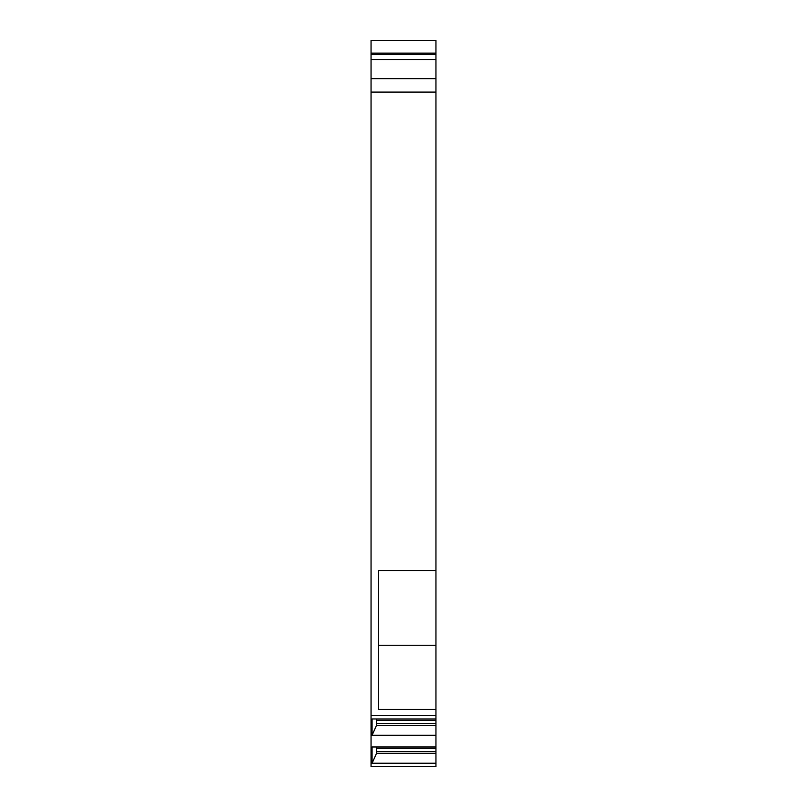 <?xml version="1.0" encoding="UTF-8"?>
<svg xmlns="http://www.w3.org/2000/svg" width="807" height="807" viewBox="0 0 807 807"><rect width="100%" height="100%" fill="white"/><g stroke="black" fill="none" stroke-linecap="round" stroke-linejoin="round"><path stroke-width="1.21" d="M435.951 645.277L435.951 766.65L371.049 766.65L371.049 92.089L435.951 92.089L435.951 645.277L378.463 645.277M435.951 92.089L435.951 53.121L371.049 53.121L371.049 40.35L435.951 40.35L435.951 53.121M371.049 92.089L371.049 53.121M435.951 709.454L378.463 709.454L378.463 570.539L435.951 570.539M435.951 715.547L371.049 715.547M435.951 78.672L371.049 78.672M435.951 59.516L371.049 59.516M435.951 54.382L371.049 54.382M371.049 40.35L435.951 40.35M435.951 735.227L372.077 735.227L372.077 718.966L435.951 718.966M435.951 746.969L372.077 746.969L372.077 763.23L376.546 753.294L376.546 746.969M435.951 763.23L372.077 763.23M372.077 735.227L376.546 725.291L376.546 718.966M435.951 723.486L376.546 723.486M435.951 725.291L376.546 725.291M435.951 751.488L376.546 751.488M435.951 753.294L376.546 753.294M435.951 720.318L376.546 720.318M435.951 748.321L376.546 748.321"/></g></svg>
